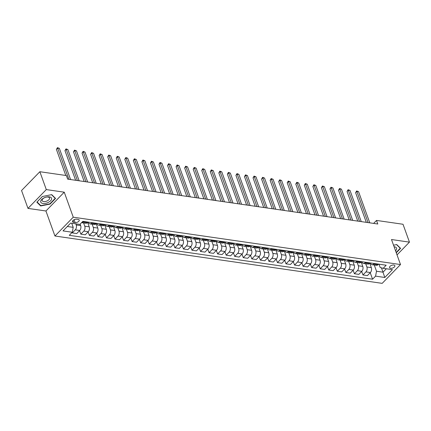 <?xml version="1.0" encoding="UTF-8"?>
<svg xmlns="http://www.w3.org/2000/svg" width="431" height="431" viewBox="0 0 431 431"><rect width="100%" height="100%" fill="white"/><g stroke="black" fill="none" stroke-linecap="round" stroke-linejoin="round"><path stroke-width="0.65" d="M393.794 265.027A2.823 1.438 160.2 0 0 390.772 265.755A2.823 1.438 160.2 0 0 389.554 267.613A2.823 1.438 160.2 0 0 390.626 268.281A2.823 1.438 160.2 0 0 393.654 267.554A2.823 1.438 160.2 0 0 394.866 265.701A2.823 1.438 160.2 0 0 393.794 265.027M54.942 236.005L382.189 283.356L400.501 264.548L73.254 217.197L54.942 236.005L45.934 210.991L64.251 192.183L46.295 189.586L27.983 208.394L45.934 210.991M27.983 208.394L21.55 190.524L39.862 171.716L46.295 189.586M39.862 171.716L66.363 175.552L67.651 179.129L377.804 224.007L376.516 220.43L373.623 223.398M73.62 222.353L75.123 222.574A2.737 1.395 160.2 0 0 78.054 221.868A2.737 1.395 160.2 0 0 79.234 220.069A2.737 1.395 160.2 0 0 78.194 219.422L76.686 219.201A2.737 1.395 160.2 0 0 73.755 219.907A2.737 1.395 160.2 0 0 72.58 221.706A2.737 1.395 160.2 0 0 73.62 222.353L72.968 220.543M67.317 226.501L73.205 227.352L72.257 232.244L69.262 235.321L372.573 279.213L370.229 272.699M72.257 232.244L63.023 230.908L70.646 223.086L79.875 224.422L82.871 221.345L386.181 265.232L383.191 268.308L392.42 269.644L384.797 277.472L375.568 276.136L372.573 279.213M397.026 254.893L409.45 242.136L403.017 224.265L376.516 220.43M409.45 242.136L391.499 239.534L400.501 264.548M64.251 192.183L73.254 217.197M383.191 268.308L380.18 267.484L378.994 264.192M374.124 263.486L373.558 264.068A3.529 2.198 98.2 0 1 372.023 264.704A3.529 2.198 98.2 0 1 370.552 263.244L370.445 262.953M365.574 262.253L365.009 262.835A3.529 2.198 98.2 0 1 363.478 263.465A3.529 2.198 98.2 0 1 362.002 262.005L361.9 261.719M357.03 261.014L356.464 261.595A3.529 2.198 98.2 0 1 354.928 262.231A3.529 2.198 98.2 0 1 353.452 260.771L353.35 260.48M348.48 259.774L347.914 260.356A3.529 2.198 98.2 0 1 346.379 260.992A3.529 2.198 98.2 0 1 344.902 259.532L344.8 259.246M339.93 258.541L339.364 259.123A3.529 2.198 98.2 0 1 337.829 259.758A3.529 2.198 98.2 0 1 336.358 258.293L336.25 258.007M331.38 257.302L330.814 257.883A3.529 2.198 98.2 0 1 329.279 258.519A3.529 2.198 98.2 0 1 327.808 257.059L327.705 256.768M322.835 256.068L322.269 256.65A3.529 2.198 98.2 0 1 320.734 257.28A3.529 2.198 98.2 0 1 319.258 255.82L319.155 255.535M314.285 254.829L313.72 255.411A3.529 2.198 98.2 0 1 312.184 256.046A3.529 2.198 98.2 0 1 310.708 254.586L310.606 254.295M305.735 253.59L305.17 254.171A3.529 2.198 98.2 0 1 303.634 254.807A3.529 2.198 98.2 0 1 302.158 253.347L302.056 253.062M297.185 252.356L296.62 252.938A3.529 2.198 98.2 0 1 295.084 253.573A3.529 2.198 98.2 0 1 293.613 252.108L293.506 251.823M288.635 251.117L288.07 251.699A3.529 2.198 98.2 0 1 286.54 252.334A3.529 2.198 98.2 0 1 285.063 250.874L284.961 250.583M280.091 249.883L279.525 250.459A3.529 2.198 98.2 0 1 277.99 251.095A3.529 2.198 98.2 0 1 276.513 249.635L276.411 249.35M271.541 248.644L270.975 249.226A3.529 2.198 98.2 0 1 269.44 249.861A3.529 2.198 98.2 0 1 267.963 248.401L267.861 248.111M262.991 247.405L262.425 247.987A3.529 2.198 98.2 0 1 260.89 248.622A3.529 2.198 98.2 0 1 259.414 247.162L259.311 246.877M254.441 246.171L253.875 246.753A3.529 2.198 98.2 0 1 252.34 247.389A3.529 2.198 98.2 0 1 250.869 245.923L250.761 245.638M245.891 244.932L245.325 245.514A3.529 2.198 98.2 0 1 243.795 246.149A3.529 2.198 98.2 0 1 242.319 244.689L242.217 244.399M237.346 243.698L236.781 244.275A3.529 2.198 98.2 0 1 235.245 244.91A3.529 2.198 98.2 0 1 233.769 243.45L233.667 243.165M228.796 242.459L228.231 243.041A3.529 2.198 98.2 0 1 226.695 243.677A3.529 2.198 98.2 0 1 225.219 242.217L225.117 241.926M220.246 241.22L219.681 241.802A3.529 2.198 98.2 0 1 218.145 242.437A3.529 2.198 98.2 0 1 216.674 240.977L216.567 240.692M211.696 239.986L211.131 240.568A3.529 2.198 98.2 0 1 209.595 241.204A3.529 2.198 98.2 0 1 208.125 239.738L208.022 239.453M203.152 238.747L202.586 239.329A3.529 2.198 98.2 0 1 201.051 239.965A3.529 2.198 98.2 0 1 199.575 238.505L199.472 238.214M194.602 237.513L194.036 238.09A3.529 2.198 98.2 0 1 192.501 238.726A3.529 2.198 98.2 0 1 191.025 237.265L190.922 236.98M186.052 236.274L185.486 236.856A3.529 2.198 98.2 0 1 183.951 237.492A3.529 2.198 98.2 0 1 182.475 236.032L182.372 235.741M177.502 235.035L176.936 235.617A3.529 2.198 98.2 0 1 175.401 236.253A3.529 2.198 98.2 0 1 173.93 234.793L173.822 234.507M168.952 233.801L168.386 234.383A3.529 2.198 98.2 0 1 166.856 235.014A3.529 2.198 98.2 0 1 165.38 233.554L165.278 233.268M160.407 232.562L159.842 233.144A3.529 2.198 98.2 0 1 158.306 233.78A3.529 2.198 98.2 0 1 156.83 232.32L156.728 232.029M151.857 231.328L151.292 231.905A3.529 2.198 98.2 0 1 149.756 232.541A3.529 2.198 98.2 0 1 148.28 231.081L148.178 230.795M143.307 230.089L142.742 230.671A3.529 2.198 98.2 0 1 141.206 231.307A3.529 2.198 98.2 0 1 139.73 229.847L139.628 229.556M134.758 228.85L134.192 229.432A3.529 2.198 98.2 0 1 132.656 230.068A3.529 2.198 98.2 0 1 131.186 228.608L131.078 228.322M126.208 227.616L125.642 228.198A3.529 2.198 98.2 0 1 124.112 228.829A3.529 2.198 98.2 0 1 122.636 227.369L122.533 227.083M117.663 226.377L117.097 226.959A3.529 2.198 98.2 0 1 115.562 227.595A3.529 2.198 98.2 0 1 114.086 226.135L113.983 225.844M109.113 225.144L108.547 225.72A3.529 2.198 98.2 0 1 107.012 226.356A3.529 2.198 98.2 0 1 105.536 224.896L105.433 224.61M100.563 223.904L99.997 224.486A3.529 2.198 98.2 0 1 98.462 225.122A3.529 2.198 98.2 0 1 96.991 223.662L96.883 223.371M92.013 222.665L91.447 223.247A3.529 2.198 98.2 0 1 89.912 223.883A3.529 2.198 98.2 0 1 88.441 222.423L88.339 222.137M381.446 267.829L383.014 272.182L386.343 268.766M71.724 223.242L73.205 227.352M75.829 223.834L76.228 224.944A3.529 2.198 98.2 0 1 75.28 229.836L72.284 232.912L72.101 232.406M80.15 224.136L80.672 225.591A3.529 2.198 98.2 0 1 79.724 230.483L76.729 233.559L72.284 232.912M83.619 222.972L84.778 226.183A3.529 2.198 98.2 0 1 83.824 231.075L80.834 234.152L79.568 230.639M87.617 222.374L89.222 226.825A3.529 2.198 98.2 0 1 88.274 231.716L85.279 234.793L80.834 234.152M92.169 224.212L93.328 227.423A3.529 2.198 98.2 0 1 92.374 232.314L89.379 235.385L88.118 231.878M96.167 223.608L97.772 228.064A3.529 2.198 98.2 0 1 96.819 232.955L93.829 236.032L89.379 235.385M100.719 225.445L101.872 228.656A3.529 2.198 98.2 0 1 100.924 233.548L97.929 236.624L96.668 233.117M104.717 224.847L106.322 229.303A3.529 2.198 98.2 0 1 105.369 234.195L102.373 237.265L97.929 236.624M109.269 226.684L110.422 229.895A3.529 2.198 98.2 0 1 109.474 234.787L106.479 237.864L105.212 234.351M113.267 226.086L114.867 230.537A3.529 2.198 98.2 0 1 113.919 235.428L110.923 238.505L106.479 237.864M117.814 227.918L118.972 231.129A3.529 2.198 98.2 0 1 118.024 236.021L115.029 239.097L113.762 235.59M121.817 227.32L123.417 231.776A3.529 2.198 98.2 0 1 122.469 236.667L119.473 239.744L115.029 239.097M126.364 229.157L127.522 232.368A3.529 2.198 98.2 0 1 126.569 237.26L123.578 240.336L122.312 236.824M130.361 228.559L131.967 233.009A3.529 2.198 98.2 0 1 131.019 237.901L128.023 240.977L123.578 240.336M134.914 230.396L136.072 233.607A3.529 2.198 98.2 0 1 135.118 238.499L132.123 241.57L130.862 238.063M138.911 229.793L140.517 234.248A3.529 2.198 98.2 0 1 139.563 239.14L136.568 242.217L132.123 241.57M143.464 231.63L144.617 234.841A3.529 2.198 98.2 0 1 143.668 239.733L140.673 242.809L139.412 239.302M147.461 231.032L149.067 235.488A3.529 2.198 98.2 0 1 148.113 240.379L145.118 243.45L140.673 242.809M152.014 232.869L153.167 236.08A3.529 2.198 98.2 0 1 152.218 240.972L149.223 244.048L147.957 240.536M156.011 232.271L157.611 236.721A3.529 2.198 98.2 0 1 156.663 241.613L153.668 244.689L149.223 244.048M160.558 234.103L161.717 237.314A3.529 2.198 98.2 0 1 160.768 242.206L157.773 245.282L156.507 241.775M164.561 233.505L166.161 237.96A3.529 2.198 98.2 0 1 165.213 242.852L162.218 245.929L157.773 245.282M169.108 235.342L170.267 238.553A3.529 2.198 98.2 0 1 169.313 243.445L166.318 246.521L165.057 243.009M173.106 234.744L174.711 239.194A3.529 2.198 98.2 0 1 173.758 244.086L170.768 247.162L166.318 246.521M177.658 236.581L178.817 239.792A3.529 2.198 98.2 0 1 177.863 244.684L174.867 247.755L173.607 244.248M181.656 235.978L183.261 240.433A3.529 2.198 98.2 0 1 182.308 245.325L179.312 248.401L174.867 247.755M186.208 237.815L187.361 241.026A3.529 2.198 98.2 0 1 186.413 245.918L183.417 248.994L182.151 245.487M190.206 237.217L191.806 241.672A3.529 2.198 98.2 0 1 190.858 246.564L187.862 249.635L183.417 248.994M194.758 239.054L195.911 242.265A3.529 2.198 98.2 0 1 194.963 247.157L191.967 250.233L190.701 246.721M198.756 238.456L200.356 242.906A3.529 2.198 98.2 0 1 199.408 247.798L196.412 250.874L191.967 250.233M203.303 240.293L204.461 243.504A3.529 2.198 98.2 0 1 203.507 248.396L200.517 251.467L199.251 247.96M207.3 239.69L208.906 244.145A3.529 2.198 98.2 0 1 207.957 249.037L204.962 252.113L200.517 251.467M211.853 241.527L213.011 244.738A3.529 2.198 98.2 0 1 212.057 249.63L209.062 252.706L207.801 249.193M215.85 240.929L217.456 245.384A3.529 2.198 98.2 0 1 216.502 250.276L213.512 253.347L209.062 252.706M220.403 242.766L221.556 245.977A3.529 2.198 98.2 0 1 220.607 250.869L217.612 253.94L216.351 250.433M224.4 242.163L226.006 246.618A3.529 2.198 98.2 0 1 225.052 251.51L222.057 254.586L217.612 253.94M228.953 244L230.106 247.211A3.529 2.198 98.2 0 1 229.157 252.103L226.162 255.179L224.896 251.672M232.95 243.402L234.55 247.857A3.529 2.198 98.2 0 1 233.602 252.749L230.607 255.82L226.162 255.179M237.497 245.239L238.655 248.45A3.529 2.198 98.2 0 1 237.707 253.342L234.712 256.418L233.446 252.905M241.5 244.641L243.1 249.091A3.529 2.198 98.2 0 1 242.152 253.983L239.157 257.059L234.712 256.418M246.047 246.478L247.205 249.689A3.529 2.198 98.2 0 1 246.252 254.581L243.262 257.652L241.996 254.145M250.045 245.875L251.65 250.33A3.529 2.198 98.2 0 1 250.702 255.222L247.706 258.298L243.262 257.652M254.597 247.712L255.755 250.923A3.529 2.198 98.2 0 1 254.802 255.815L251.806 258.891L250.546 255.378M258.595 247.114L260.2 251.569A3.529 2.198 98.2 0 1 259.246 256.461L256.251 259.532L251.806 258.891M263.147 248.951L264.3 252.162A3.529 2.198 98.2 0 1 263.352 257.054L260.356 260.13L259.096 256.617M267.145 248.353L268.75 252.803A3.529 2.198 98.2 0 1 267.796 257.695L264.801 260.771L260.356 260.13M271.697 250.185L272.85 253.396A3.529 2.198 98.2 0 1 271.902 258.288L268.906 261.364L267.64 257.857M275.695 249.587L277.295 254.042A3.529 2.198 98.2 0 1 276.346 258.934L273.351 262.01L268.906 261.364M280.242 251.424L281.4 254.635A3.529 2.198 98.2 0 1 280.452 259.527L277.456 262.603L276.19 259.09M284.244 250.826L285.845 255.276A3.529 2.198 98.2 0 1 284.896 260.168L281.901 263.244L277.456 262.603M288.792 252.663L289.95 255.874A3.529 2.198 98.2 0 1 288.996 260.766L286.001 263.837L284.74 260.329M292.789 252.06L294.395 256.515A3.529 2.198 98.2 0 1 293.441 261.407L290.451 264.483L286.001 263.837M297.342 253.897L298.5 257.108A3.529 2.198 98.2 0 1 297.546 262L294.551 265.076L293.29 261.563M301.339 253.299L302.945 257.754A3.529 2.198 98.2 0 1 301.991 262.646L298.995 265.717L294.551 265.076M305.891 255.136L307.044 258.347A3.529 2.198 98.2 0 1 306.096 263.239L303.101 266.315L301.84 262.802M309.889 254.538L311.489 258.988A3.529 2.198 98.2 0 1 310.541 263.88L307.545 266.956L303.101 266.315M314.441 256.37L315.594 259.581A3.529 2.198 98.2 0 1 314.646 264.472L311.651 267.549L310.385 264.041M318.439 255.772L320.039 260.227A3.529 2.198 98.2 0 1 319.091 265.119L316.095 268.195L311.651 267.549M322.986 257.609L324.144 260.82A3.529 2.198 98.2 0 1 323.191 265.711L320.201 268.788L318.935 265.275M326.984 257.011L328.589 261.461A3.529 2.198 98.2 0 1 327.641 266.353L324.645 269.429L320.201 268.788M331.536 258.848L332.694 262.059A3.529 2.198 98.2 0 1 331.741 266.951L328.745 270.021L327.485 266.514M335.533 258.244L337.139 262.7A3.529 2.198 98.2 0 1 336.185 267.592L333.195 270.668L328.745 270.021M340.086 260.082L341.239 263.293A3.529 2.198 98.2 0 1 340.291 268.184L337.295 271.261L336.035 267.748M344.083 259.484L345.689 263.939A3.529 2.198 98.2 0 1 344.735 268.831L341.74 271.902L337.295 271.261M348.636 261.321L349.789 264.532A3.529 2.198 98.2 0 1 348.841 269.423L345.845 272.5L344.579 268.987M352.633 260.723L354.234 265.173A3.529 2.198 98.2 0 1 353.285 270.065L350.29 273.141L345.845 272.5M357.18 262.554L358.339 265.765A3.529 2.198 98.2 0 1 357.391 270.657L354.395 273.733L353.129 270.226M361.183 261.956L362.783 266.412A3.529 2.198 98.2 0 1 361.835 271.304L358.84 274.38L354.395 273.733M365.73 263.794L366.889 267.005A3.529 2.198 98.2 0 1 365.935 271.896L362.945 274.973L361.679 271.46M369.728 263.196L371.333 267.646A3.529 2.198 98.2 0 1 370.385 272.537L367.39 275.614L362.945 274.973M374.28 265.033L376.516 271.244L383.014 272.182L384.797 277.472M83.469 221.432L82.903 222.013A3.529 2.198 98.2 0 1 81.588 222.66M87.913 222.073L87.348 222.655A3.529 2.198 98.2 0 1 85.812 223.29L81.572 222.676M96.458 223.312L95.892 223.894A3.529 2.198 98.2 0 1 94.362 224.524L89.912 223.883M105.008 224.546L104.442 225.127A3.529 2.198 98.2 0 1 102.907 225.763L98.462 225.122M113.558 225.785L112.992 226.367A3.529 2.198 98.2 0 1 111.457 227.002L107.012 226.356M122.108 227.024L121.542 227.6A3.529 2.198 98.2 0 1 120.007 228.236L115.562 227.595M130.658 228.258L130.092 228.839A3.529 2.198 98.2 0 1 128.557 229.475L124.112 228.829M139.202 229.497L138.637 230.079A3.529 2.198 98.2 0 1 137.101 230.709L132.656 230.068M147.752 230.73L147.186 231.312A3.529 2.198 98.2 0 1 145.651 231.948L141.206 231.307M156.302 231.97L155.736 232.551A3.529 2.198 98.2 0 1 154.201 233.187L149.756 232.541M164.852 233.209L164.286 233.785A3.529 2.198 98.2 0 1 162.751 234.421L158.306 233.78M173.402 234.442L172.836 235.024A3.529 2.198 98.2 0 1 171.301 235.66L166.856 235.014M181.947 235.682L181.381 236.263A3.529 2.198 98.2 0 1 179.846 236.894L175.401 236.253M190.497 236.915L189.931 237.497A3.529 2.198 98.2 0 1 188.395 238.133L183.951 237.492M199.047 238.154L198.481 238.736A3.529 2.198 98.2 0 1 196.945 239.372L192.501 238.726M207.597 239.394L207.031 239.97A3.529 2.198 98.2 0 1 205.495 240.606L201.051 239.965M216.141 240.627L215.575 241.209A3.529 2.198 98.2 0 1 214.045 241.845L209.595 241.204M224.691 241.866L224.125 242.448A3.529 2.198 98.2 0 1 222.59 243.084L218.145 242.437M233.241 243.1L232.675 243.682A3.529 2.198 98.2 0 1 231.14 244.318L226.695 243.677M241.791 244.339L241.225 244.921A3.529 2.198 98.2 0 1 239.69 245.557L235.245 244.91M250.341 245.578L249.775 246.155A3.529 2.198 98.2 0 1 248.24 246.791L243.795 246.149M258.886 246.812L258.32 247.394A3.529 2.198 98.2 0 1 256.784 248.03L252.34 247.389M267.435 248.051L266.87 248.633A3.529 2.198 98.2 0 1 265.334 249.269L260.89 248.622M275.985 249.285L275.42 249.867A3.529 2.198 98.2 0 1 273.884 250.503L269.44 249.861M284.535 250.524L283.97 251.106A3.529 2.198 98.2 0 1 282.434 251.742L277.99 251.095M293.085 251.763L292.52 252.34A3.529 2.198 98.2 0 1 290.984 252.975L286.54 252.334M301.63 252.997L301.064 253.579A3.529 2.198 98.2 0 1 299.529 254.215L295.084 253.573M310.18 254.236L309.614 254.818A3.529 2.198 98.2 0 1 308.079 255.454L303.634 254.807M318.73 255.47L318.164 256.052A3.529 2.198 98.2 0 1 316.629 256.687L312.184 256.046M327.28 256.709L326.714 257.291A3.529 2.198 98.2 0 1 325.179 257.927L320.734 257.28M335.824 257.948L335.259 258.53A3.529 2.198 98.2 0 1 333.729 259.16L329.279 258.519M344.374 259.182L343.809 259.764A3.529 2.198 98.2 0 1 342.273 260.399L337.829 259.758M352.924 260.421L352.359 261.003A3.529 2.198 98.2 0 1 350.823 261.639L346.379 260.992M361.474 261.655L360.909 262.237A3.529 2.198 98.2 0 1 359.373 262.872L354.928 262.231M370.024 262.894L369.459 263.476A3.529 2.198 98.2 0 1 367.923 264.111L363.478 263.465M375.568 276.136L376.516 271.244M378.569 264.133L378.003 264.715A3.529 2.198 98.2 0 1 376.468 265.345L372.023 264.704M40.686 205.964L50.044 204.089L55.561 198.422L51.715 194.634L42.362 196.514L36.845 202.177L40.686 205.964L40.444 205.285M396.267 252.787L400.588 248.348L396.746 244.56L393.541 245.207M49.931 203.766L50.044 204.089M68.868 179.301L57.641 148.119L59.354 148.366L70.582 179.549M65.798 175.471L56.407 149.39L57.641 148.119L57.452 147.644L59.354 148.366M56.407 149.39L57.452 147.644M77.418 180.541L66.191 149.352L67.904 149.6L79.132 180.788M75.63 180.282L64.957 150.624L66.191 149.352L65.997 148.878L67.904 149.6M64.957 150.624L65.997 148.878M85.968 181.774L74.741 150.591L76.449 150.839L87.676 182.022M84.18 181.516L73.502 151.863L74.741 150.591L74.547 150.117L76.449 150.839M73.502 151.863L74.547 150.117M94.518 183.013L83.291 151.831L84.999 152.078L96.226 183.261M92.73 182.755L82.052 153.097L83.291 151.831L83.097 151.356L84.999 152.078M82.052 153.097L83.097 151.356M103.068 184.252L91.841 153.064L93.549 153.312L104.776 184.5M101.28 183.994L90.602 154.336L91.841 153.064L91.647 152.59L93.549 153.312M90.602 154.336L91.647 152.59M51.607 199.063A5.738 2.92 160.2 0 0 46.715 196.972A5.738 2.92 160.2 0 0 40.692 201.25A5.738 2.92 160.2 0 0 45.589 203.34A5.738 2.92 160.2 0 0 51.607 199.063M49.581 198.562A3.927 1.999 160.2 0 0 49.538 197.98A3.927 1.999 160.2 0 0 45.697 197.258A3.927 1.999 160.2 0 0 42.109 200.059A3.927 1.999 160.2 0 0 42.152 200.641A3.927 1.999 160.2 0 0 45.993 201.363A3.927 1.999 160.2 0 0 49.581 198.562M51.504 194.677L55.216 198.341L49.872 203.825L40.805 205.646L37.082 201.977L42.416 196.504M55.076 197.948L55.216 198.341M395.55 250.799A5.738 2.92 160.2 0 0 394.397 246.78A5.738 2.92 160.2 0 0 394.09 246.742M394.634 248.24A3.927 1.999 160.2 0 0 394.57 247.906A3.927 1.999 160.2 0 0 394.403 247.609M396.536 244.603L400.248 248.261L396.154 252.469M400.103 247.873L400.248 248.261M111.613 185.486L100.385 154.303L102.099 154.551L113.326 185.734M109.824 185.228L99.152 155.575L100.385 154.303L100.197 153.829L102.099 154.551M99.152 155.575L100.197 153.829M120.163 186.725L108.935 155.537L110.648 155.785L121.876 186.973M118.374 186.467L107.696 156.809L108.935 155.537L108.741 155.063L110.648 155.785M107.696 156.809L108.741 155.063M128.713 187.964L117.485 156.776L119.193 157.024L130.421 188.207M126.924 187.7L116.246 158.048L117.485 156.776L117.291 156.302L119.193 157.024M116.246 158.048L117.291 156.302M137.263 189.198L126.035 158.015L127.743 158.263L138.971 189.446M135.474 188.94L124.796 159.281L126.035 158.015L125.841 157.541L127.743 158.263M124.796 159.281L125.841 157.541M145.813 190.437L134.585 159.249L136.293 159.497L147.521 190.685M144.024 190.179L133.346 160.521L134.585 159.249L134.391 158.775L136.293 159.497M133.346 160.521L134.391 158.775M154.357 191.671L143.13 160.488L144.843 160.736L156.07 191.919M152.569 191.412L141.896 161.76L143.13 160.488L142.941 160.014L144.843 160.736M141.896 161.76L142.941 160.014M162.907 192.91L151.68 161.722L153.388 161.97L164.615 193.158M161.119 192.652L150.441 162.993L151.68 161.722L151.486 161.253L153.388 161.97M150.441 162.993L151.486 161.253M171.457 194.149L160.23 162.961L161.937 163.209L173.165 194.392M169.669 193.891L158.991 164.233L160.23 162.961L160.036 162.487L161.937 163.209M158.991 164.233L160.036 162.487M180.007 195.383L168.78 164.2L170.487 164.448L181.715 195.631M178.218 195.124L167.54 165.472L168.78 164.2L168.586 163.726L170.487 164.448M167.54 165.472L168.586 163.726M188.552 196.622L177.324 165.434L179.037 165.682L190.265 196.87M186.768 196.364L176.09 166.705L177.324 165.434L177.136 164.96L179.037 165.682M176.09 166.705L177.136 164.96M197.102 197.856L185.874 166.673L187.587 166.921L198.815 198.104M195.313 197.597L184.64 167.945L185.874 166.673L185.68 166.199L187.587 166.921M184.64 167.945L185.68 166.199M205.652 199.095L194.424 167.907L196.132 168.155L207.359 199.343M203.863 198.836L193.185 169.178L194.424 167.907L194.23 167.438L196.132 168.155M193.185 169.178L194.23 167.438M214.202 200.334L202.974 169.146L204.682 169.394L215.909 200.577M212.413 200.076L201.735 170.417L202.974 169.146L202.78 168.672L204.682 169.394M201.735 170.417L202.78 168.672M222.752 201.568L211.524 170.385L213.232 170.633L224.459 201.816M220.963 201.309L210.285 171.657L211.524 170.385L211.33 169.911L213.232 170.633M210.285 171.657L211.33 169.911M231.296 202.807L220.069 171.619L221.782 171.867L233.009 203.055M229.507 202.548L218.835 172.89L220.069 171.619L219.88 171.145L221.782 171.867M218.835 172.89L219.88 171.145M239.846 204.041L228.619 172.858L230.332 173.106L241.559 204.289M238.057 203.782L227.379 174.129L228.619 172.858L228.425 172.384L230.332 173.106M227.379 174.129L228.425 172.384M248.396 205.28L237.169 174.097L238.876 174.339L250.104 205.528M246.607 205.021L235.929 175.363L237.169 174.097L236.975 173.623L238.876 174.339M235.929 175.363L236.975 173.623M256.946 206.519L245.718 175.331L247.426 175.579L258.654 206.767M255.157 206.26L244.479 176.602L245.718 175.331L245.525 174.857L247.426 175.579M244.479 176.602L245.525 174.857M265.496 207.753L254.268 176.57L255.976 176.818L267.204 208.001M263.707 207.494L253.029 177.841L254.268 176.57L254.075 176.096L255.976 176.818M253.029 177.841L254.075 176.096M274.041 208.992L262.813 177.804L264.526 178.051L275.754 209.24M272.252 208.733L261.579 179.075L262.813 177.804L262.624 177.33L264.526 178.051M261.579 179.075L262.624 177.33M282.591 210.226L271.363 179.043L273.071 179.291L284.298 210.473M280.802 209.967L270.124 180.314L271.363 179.043L271.169 178.569L273.071 179.291M270.124 180.314L271.169 178.569M291.14 211.465L279.913 180.282L281.621 180.524L292.848 211.713M289.352 211.206L278.674 181.548L279.913 180.282L279.719 179.808L281.621 180.524M278.674 181.548L279.719 179.808M299.69 212.704L288.463 181.516L290.171 181.763L301.398 212.952M297.902 212.445L287.224 182.787L288.463 181.516L288.269 181.042L290.171 181.763M287.224 182.787L288.269 181.042M308.235 213.938L297.007 182.755L298.721 183.003L309.948 214.185M306.452 213.679L295.774 184.026L297.007 182.755L296.819 182.281L298.721 183.003M295.774 184.026L296.819 182.281M316.785 215.177L305.557 183.989L307.271 184.236L318.498 215.425M314.996 214.918L304.324 185.26L305.557 183.989L305.363 183.514L307.271 184.236M304.324 185.26L305.363 183.514M325.335 216.41L314.107 185.228L315.815 185.475L327.043 216.658M323.546 216.152L312.868 186.499L314.107 185.228L313.913 184.754L315.815 185.475M312.868 186.499L313.913 184.754M333.885 217.65L322.657 186.467L324.365 186.709L335.593 217.897M332.096 217.391L321.418 187.733L322.657 186.467L322.463 185.993L324.365 186.709M321.418 187.733L322.463 185.993M342.435 218.889L331.207 187.7L332.915 187.948L344.143 219.137M340.646 218.63L329.968 188.972L331.207 187.7L331.013 187.226L332.915 187.948M329.968 188.972L331.013 187.226M350.979 220.122L339.752 188.94L341.465 189.187L352.693 220.37M349.191 219.864L338.518 190.211L339.752 188.94L339.563 188.466L341.465 189.187M338.518 190.211L339.563 188.466M359.529 221.362L348.302 190.173L350.015 190.421L361.243 221.609M357.741 221.103L347.068 191.445L348.302 190.173L348.108 189.699L350.015 190.421M347.068 191.445L348.108 189.699M368.079 222.595L356.852 191.412L358.56 191.66L369.787 222.843M366.291 222.337L355.613 192.684L356.852 191.412L356.658 190.938L358.56 191.66M355.613 192.684L356.658 190.938M80.672 225.591L76.228 224.944M89.222 226.825L84.778 226.183M97.772 228.064L93.328 227.423M106.322 229.303L101.872 228.656M114.867 230.537L110.422 229.895M123.417 231.776L118.972 231.129M131.967 233.009L127.522 232.368M140.517 234.248L136.072 233.607M149.067 235.488L144.617 234.841M157.611 236.721L153.167 236.08M166.161 237.96L161.717 237.314M174.711 239.194L170.267 238.553M183.261 240.433L178.817 239.792M191.806 241.672L187.361 241.026M200.356 242.906L195.911 242.265M208.906 244.145L204.461 243.504M217.456 245.384L213.011 244.738M226.006 246.618L221.556 245.977M234.55 247.857L230.106 247.211M243.1 249.091L238.655 248.45M251.65 250.33L247.205 249.689M260.2 251.569L255.755 250.923M268.75 252.803L264.3 252.162M277.295 254.042L272.85 253.396M285.845 255.276L281.4 254.635M294.395 256.515L289.95 255.874M302.945 257.754L298.5 257.108M311.489 258.988L307.044 258.347M320.039 260.227L315.594 259.581M328.589 261.461L324.144 260.82M337.139 262.7L332.694 262.059M345.689 263.939L341.239 263.293M354.234 265.173L349.789 264.532M362.783 266.412L358.339 265.765M371.333 267.646L366.889 267.005M79.724 230.483L75.28 229.836M87.348 222.655L82.903 222.013M95.892 223.894L91.447 223.247M88.274 231.716L83.824 231.075M104.442 225.127L99.997 224.486M96.819 232.955L92.374 232.314M112.992 226.367L108.547 225.72M105.369 234.195L100.924 233.548M121.542 227.6L117.097 226.959M113.919 235.428L109.474 234.787M130.092 228.839L125.642 228.198M122.469 236.667L118.024 236.021M138.637 230.079L134.192 229.432M131.019 237.901L126.569 237.26M147.186 231.312L142.742 230.671M139.563 239.14L135.118 238.499M155.736 232.551L151.292 231.905M148.113 240.379L143.668 239.733M164.286 233.785L159.842 233.144M156.663 241.613L152.218 240.972M172.836 235.024L168.386 234.383M165.213 242.852L160.768 242.206M181.381 236.263L176.936 235.617M173.758 244.086L169.313 243.445M189.931 237.497L185.486 236.856M182.308 245.325L177.863 244.684M198.481 238.736L194.036 238.09M190.858 246.564L186.413 245.918M207.031 239.97L202.586 239.329M199.408 247.798L194.963 247.157M215.575 241.209L211.131 240.568M207.957 249.037L203.507 248.396M224.125 242.448L219.681 241.802M216.502 250.276L212.057 249.63M232.675 243.682L228.231 243.041M225.052 251.51L220.607 250.869M241.225 244.921L236.781 244.275M233.602 252.749L229.157 252.103M249.775 246.155L245.325 245.514M242.152 253.983L237.707 253.342M258.32 247.394L253.875 246.753M250.702 255.222L246.252 254.581M266.87 248.633L262.425 247.987M259.246 256.461L254.802 255.815M275.42 249.867L270.975 249.226M267.796 257.695L263.352 257.054M283.97 251.106L279.525 250.459M276.346 258.934L271.902 258.288M292.52 252.34L288.07 251.699M284.896 260.168L280.452 259.527M301.064 253.579L296.62 252.938M293.441 261.407L288.996 260.766M309.614 254.818L305.17 254.171M301.991 262.646L297.546 262M318.164 256.052L313.72 255.411M310.541 263.88L306.096 263.239M326.714 257.291L322.269 256.65M319.091 265.119L314.646 264.472M335.259 258.53L330.814 257.883M327.641 266.353L323.191 265.711M343.809 259.764L339.364 259.123M336.185 267.592L331.741 266.951M352.359 261.003L347.914 260.356M344.735 268.831L340.291 268.184M360.909 262.237L356.464 261.595M353.285 270.065L348.841 269.423M369.459 263.476L365.009 262.835M361.835 271.304L357.391 270.657M378.003 264.715L373.558 264.068M370.385 272.537L365.935 271.896M74.094 219.718L75.123 222.574"/></g></svg>
